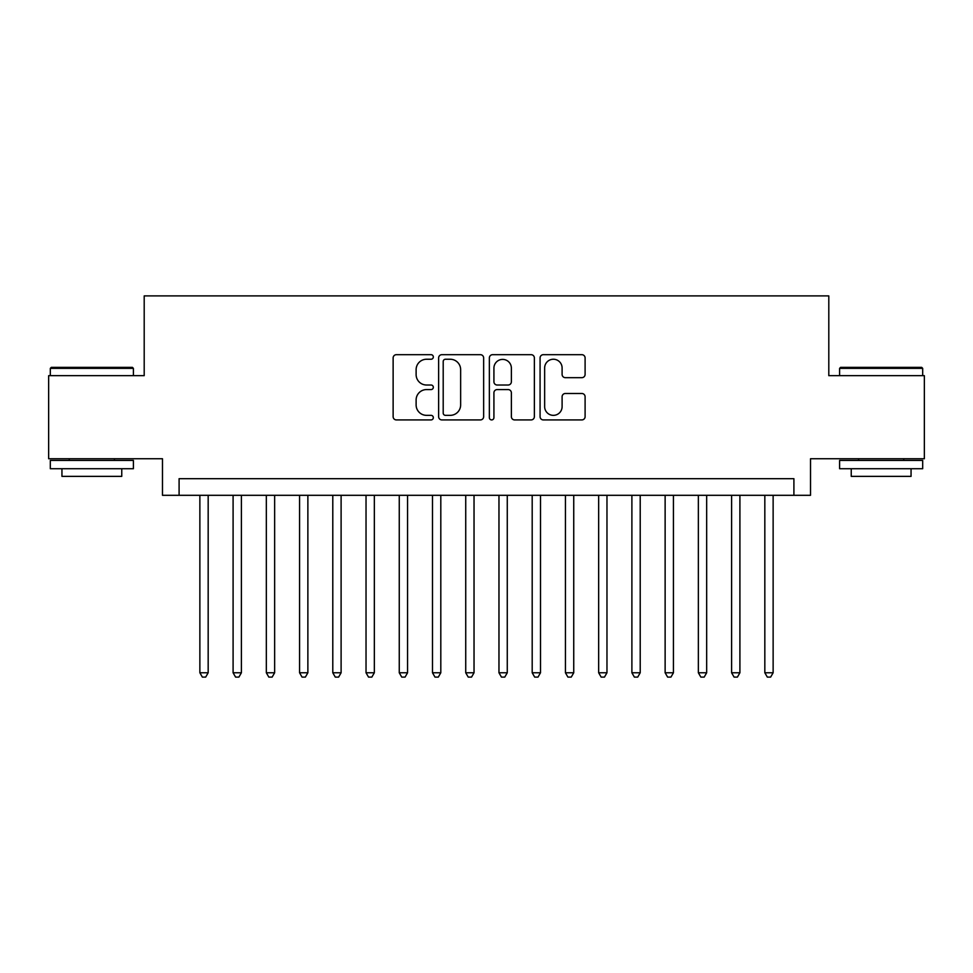 <?xml version="1.0" encoding="UTF-8"?>
<svg xmlns="http://www.w3.org/2000/svg" width="973" height="973" viewBox="0 0 973 973"><rect width="100%" height="100%" fill="white"/><g stroke="black" fill="none" stroke-linecap="round" stroke-linejoin="round"><path stroke-width="1.46" d="M433.326 356.957A2.287 2.287 0 0 0 431.039 354.683L396.388 354.683A3.26 3.26 0 0 0 393.128 357.942L393.128 416.663A3.26 3.26 0 0 0 396.388 419.922L431.039 419.922A2.287 2.287 0 0 0 433.326 417.636A2.287 2.287 0 0 0 431.039 415.349L426.563 415.349A10.435 10.435 0 0 1 416.116 404.914L416.116 400.025A10.435 10.435 0 0 1 426.563 389.577L431.039 389.577A2.287 2.287 0 0 0 433.326 387.303A2.287 2.287 0 0 0 431.039 385.016L426.563 385.016A10.435 10.435 0 0 1 416.116 374.581L416.116 369.679A10.435 10.435 0 0 1 426.563 359.244L431.039 359.244A2.287 2.287 0 0 0 433.326 356.957M581.83 377.67A3.26 3.26 0 0 0 585.101 374.41L585.101 357.942A3.26 3.26 0 0 0 581.83 354.683L543.348 354.683A3.26 3.26 0 0 0 540.076 357.942L540.076 416.663A3.26 3.26 0 0 0 543.348 419.922L581.83 419.922A3.26 3.26 0 0 0 585.101 416.663L585.101 396.753A3.26 3.26 0 0 0 581.83 393.493L565.362 393.493A3.26 3.26 0 0 0 562.102 396.753L562.102 406.629A8.721 8.721 0 0 1 553.369 415.349A8.721 8.721 0 0 1 544.649 406.629L544.649 367.976A8.721 8.721 0 0 1 553.369 359.244A8.721 8.721 0 0 1 562.102 367.976L562.102 374.41A3.26 3.26 0 0 0 565.362 377.67L581.83 377.67M793.907 495.306L810.521 495.306L810.521 458.745L924.35 458.745L924.35 375.663L828.801 375.663L828.801 295.901L144.199 295.901L144.199 375.663L48.65 375.663L48.65 458.745L162.479 458.745L162.479 495.306L793.907 495.306L793.907 478.692L179.093 478.692L179.093 495.306M483.642 357.942A3.26 3.26 0 0 0 480.382 354.683L441.888 354.683A3.26 3.26 0 0 0 438.628 357.942L438.628 416.663A3.26 3.26 0 0 0 441.888 419.922L480.382 419.922A3.26 3.26 0 0 0 483.642 416.663L483.642 357.942M492.618 354.683L531.112 354.683A3.26 3.26 0 0 1 534.372 357.942L534.372 416.663A3.26 3.26 0 0 1 531.112 419.922L514.632 419.922A3.26 3.26 0 0 1 511.372 416.663L511.372 392.849A3.26 3.26 0 0 0 508.113 389.577L497.179 389.577A3.26 3.26 0 0 0 493.919 392.849L493.919 417.636A2.287 2.287 0 0 1 491.633 419.922A2.287 2.287 0 0 1 489.358 417.636L489.358 357.942A3.26 3.26 0 0 1 492.618 354.683M445.476 359.244A2.287 2.287 0 0 0 443.202 361.53L443.202 413.063A2.287 2.287 0 0 0 445.476 415.349L450.207 415.349A10.435 10.435 0 0 0 460.643 404.914L460.643 369.679A10.435 10.435 0 0 0 450.207 359.244L445.476 359.244M511.372 368.135A8.721 8.721 0 0 0 502.652 359.402A8.721 8.721 0 0 0 493.919 368.135L493.919 381.757A3.26 3.26 0 0 0 497.179 385.016L508.113 385.016A3.26 3.26 0 0 0 511.372 381.757L511.372 368.135M199.866 495.306L199.866 672.769L208.173 672.769L208.173 495.306M208.173 672.769L205.68 677.099L202.36 677.099L199.866 672.769M51.314 367.356L132.401 367.356L133.398 368.353L50.316 368.353L51.314 367.356M91.851 468.718L50.316 468.718L50.316 460.411L133.398 460.411L133.398 468.718L91.851 468.718M121.759 468.718L121.759 476.369L61.944 476.369L61.944 468.718M840.599 367.356L921.686 367.356L922.684 368.353L839.602 368.353L840.599 367.356M881.149 468.718L839.602 468.718L839.602 460.411L922.684 460.411L922.684 468.718L881.149 468.718M911.056 468.718L911.056 476.369L851.241 476.369L851.241 468.718M233.094 495.306L233.094 672.769L241.401 672.769L241.401 495.306M241.401 672.769L238.908 677.099L235.588 677.099L233.094 672.769M266.334 495.306L266.334 672.769L274.641 672.769L274.641 495.306M274.641 672.769L272.148 677.099L268.816 677.099L266.334 672.769M299.562 495.306L299.562 672.769L307.869 672.769L307.869 495.306M307.869 672.769L305.376 677.099L302.056 677.099L299.562 672.769M332.79 495.306L332.79 672.769L341.109 672.769L341.109 495.306M341.109 672.769L338.616 677.099L335.284 677.099L332.79 672.769M366.03 495.306L366.03 672.769L374.337 672.769L374.337 495.306M374.337 672.769L371.844 677.099L368.524 677.099L366.03 672.769M399.258 495.306L399.258 672.769L407.565 672.769L407.565 495.306M407.565 672.769L405.084 677.099L401.752 677.099L399.258 672.769M432.499 495.306L432.499 672.769L440.805 672.769L440.805 495.306M440.805 672.769L438.312 677.099L434.992 677.099L432.499 672.769M465.726 495.306L465.726 672.769L474.033 672.769L474.033 495.306M474.033 672.769L471.54 677.099L468.22 677.099L465.726 672.769M498.967 495.306L498.967 672.769L507.274 672.769L507.274 495.306M507.274 672.769L504.78 677.099L501.46 677.099L498.967 672.769M532.195 495.306L532.195 672.769L540.501 672.769L540.501 495.306M540.501 672.769L538.008 677.099L534.688 677.099L532.195 672.769M565.435 495.306L565.435 672.769L573.742 672.769L573.742 495.306M573.742 672.769L571.248 677.099L567.916 677.099L565.435 672.769M598.663 495.306L598.663 672.769L606.97 672.769L606.97 495.306M606.97 672.769L604.476 677.099L601.156 677.099L598.663 672.769M631.891 495.306L631.891 672.769L640.21 672.769L640.21 495.306M640.21 672.769L637.716 677.099L634.384 677.099L631.891 672.769M665.131 495.306L665.131 672.769L673.438 672.769L673.438 495.306M673.438 672.769L670.944 677.099L667.624 677.099L665.131 672.769M698.359 495.306L698.359 672.769L706.666 672.769L706.666 495.306M706.666 672.769L704.184 677.099L700.852 677.099L698.359 672.769M731.599 495.306L731.599 672.769L739.906 672.769L739.906 495.306M739.906 672.769L737.412 677.099L734.092 677.099L731.599 672.769M764.827 495.306L764.827 672.769L773.134 672.769L773.134 495.306M773.134 672.769L770.64 677.099L767.32 677.099L764.827 672.769M50.316 375.663L50.316 368.353M69.253 460.411L69.253 458.745M114.449 460.411L114.449 458.745M133.398 375.663L133.398 368.353M839.602 375.663L839.602 368.353M858.551 460.411L858.551 458.745M903.747 460.411L903.747 458.745M922.684 375.663L922.684 368.353"/></g></svg>
